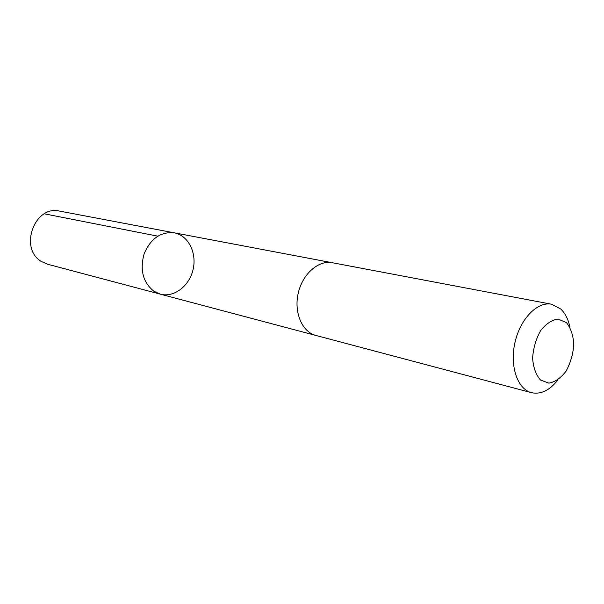 <?xml version="1.0" encoding="UTF-8"?>
<svg xmlns="http://www.w3.org/2000/svg" width="604" height="604" viewBox="0 0 604 604"><rect width="100%" height="100%" fill="white"/><g stroke="black" fill="none" stroke-linecap="round" stroke-linejoin="round"><path stroke-width="0.91" d="M153.846 291.211C142.937 282.362 139.705 269.867 144.152 253.74C150.721 238.52 160.755 231.543 174.246 232.812C188.237 235.364 197.002 252.774 193.121 269.346C189.467 285.979 174.043 297.893 160.324 294.156L153.846 291.211C142.937 282.362 139.705 269.867 144.152 253.74C150.721 238.52 160.755 231.543 174.246 232.812L59.622 211.113C34.556 204.756 18.656 248.689 41.517 261.562L47.565 264.227L160.324 294.156L153.846 291.211M569.934 327.179C568.273 319.342 565.216 313.295 560.754 309.022L551.58 304.227L332.396 262.74C318.519 259.916 302.506 273.899 298.217 293.212C293.748 312.479 302.151 332.004 315.892 335.447L531.497 392.675C540.844 394.654 549.663 390.395 557.96 379.901M551.58 304.227C537.439 301.29 520.248 318.821 514.986 342.423C509.534 365.986 517.477 389.218 531.497 392.675M566.393 322.604L558.239 319.071C551.943 319.856 546.069 323.721 540.595 330.66C535.967 339.01 533.302 348.168 532.607 358.119C533.309 367.579 535.959 374.888 540.542 380.059L548.855 383.14C555.114 382.015 560.867 378.006 566.107 371.09C570.516 362.944 573.083 354.065 573.8 344.454C573.226 335.243 570.757 327.957 566.393 322.604M44.371 213.824L157.75 236.156M331.951 262.664L174.246 232.812M315.454 335.333L160.324 294.156"/></g></svg>
